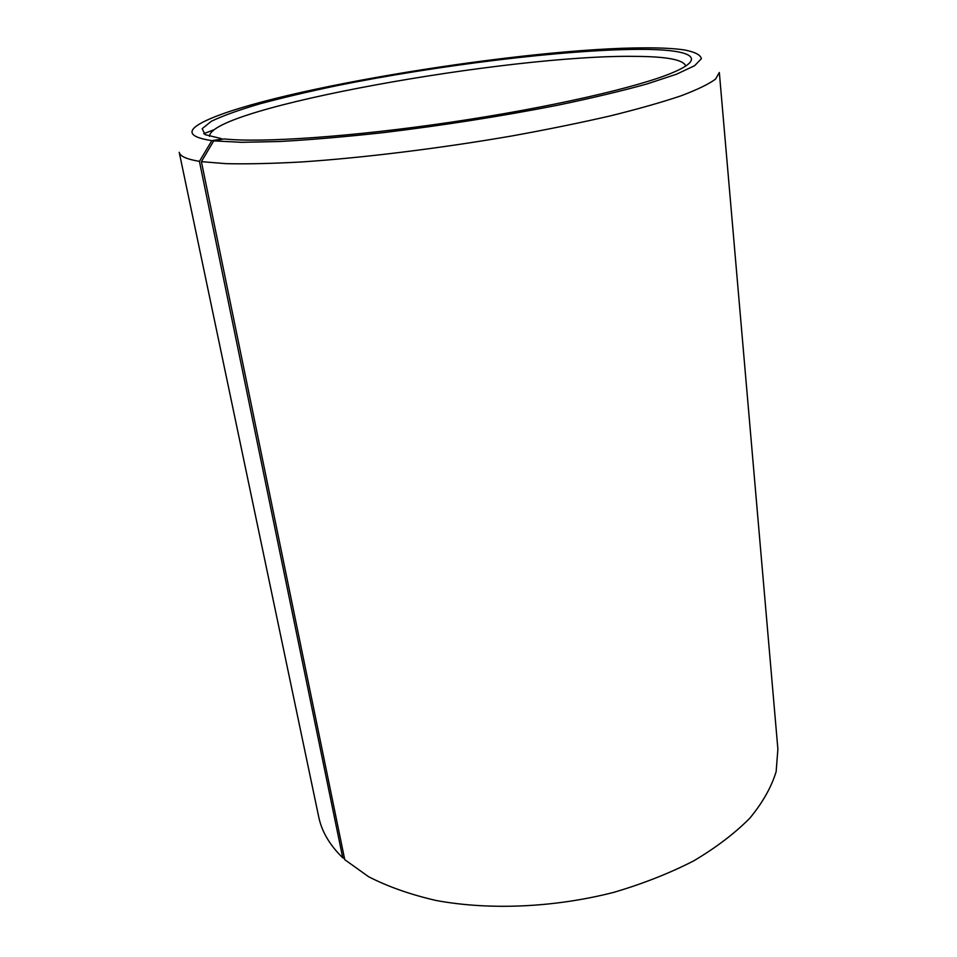 <?xml version="1.0" encoding="UTF-8"?>
<svg xmlns="http://www.w3.org/2000/svg" width="957" height="957" viewBox="0 0 957 957"><rect width="100%" height="100%" fill="white"/><g stroke="black" fill="none" stroke-linecap="round" stroke-linejoin="round"><path stroke-width="1.44" d="M209.547 136.373C209.093 108.021 509.507 54.453 635.077 56.379C666.79 56.523 683.669 59.741 685.702 66.057M222 139.088L211.844 140.643L199.427 161.35L342.75 857.795L344.508 858.501M342.75 857.795C329.734 845.139 321.731 831.525 318.729 816.943L179.21 152.283C179.94 156.218 186.675 159.233 199.427 161.35M203.709 133.753L213.806 129.793M211.844 140.643C187.381 136.887 185.55 130.164 206.353 120.462C274.886 88.439 527.845 47.671 646.083 47.85C661.813 47.814 674.506 48.496 684.159 49.908C694.842 51.917 700.584 54.848 701.385 58.7L694.65 65.674L676.587 74.179L647.099 83.929C621.99 90.915 592.132 98.021 557.524 105.258C501.516 116.216 443.45 125.343 383.326 132.64C345.298 136.803 310.917 139.758 280.21 141.48L241.559 142.318L213.734 140.87L201.401 161.649L344.735 859.661L368.565 876.696C387.944 886.672 410.481 894.604 436.177 900.501C489.673 910.37 554.247 907.595 613.652 892.391C642.709 883.837 669.362 873.346 693.622 860.917C716.027 847.639 734.785 833.38 749.869 818.127C762.657 802.636 771.414 787.133 776.151 771.617L777.885 749.14L719.341 72.517L715.561 79.084C708.814 84.108 697.246 89.707 680.87 95.879C661.742 102.303 638.235 108.978 610.375 115.881C580.325 122.795 547.536 129.482 512.019 135.93C439.622 148.443 362.512 157.905 301.168 161.984C271.944 163.575 246.906 164.137 226.055 163.659L201.401 161.649M221.342 138.609L205.121 134.638L202.166 128.681L211.365 121.252C222.909 115.749 239.023 109.947 259.694 103.882C282.411 97.77 307.843 91.764 336.015 85.843C436.607 65.435 564.379 49.62 639.109 49.345C689.207 49.19 709.376 57.253 672.604 72.672C638.498 87.195 549.426 107.663 450.723 122.233C352.032 136.815 260.842 142.964 223.998 138.921L213.734 140.87"/></g></svg>
